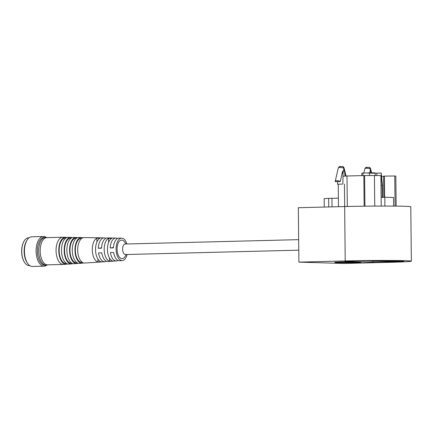 <?xml version="1.0" encoding="UTF-8"?>
<svg xmlns="http://www.w3.org/2000/svg" width="433" height="433" viewBox="0 0 433 433"><rect width="100%" height="100%" fill="white"/><g stroke="black" fill="none" stroke-linecap="round" stroke-linejoin="round"><path stroke-width="0.65" d="M345.22 260.953A43.603 1.066 -0.6 0 1 389.175 260.477A43.603 1.066 -0.6 0 1 411.35 261.169A43.603 1.066 -0.6 0 1 390.279 262.306L343.954 263.475L298.894 262.122L345.22 260.953L344.652 206.546L298.326 207.716L298.894 262.122M411.35 261.169L410.782 206.768A43.603 1.066 179.4 0 0 388.607 206.07A43.603 1.066 179.4 0 0 344.652 206.546M402.414 261.402L401.764 261.537C409.661 261.023 393.207 260.531 373.944 260.704L371.557 260.812M354.692 262.333C358.253 262.257 364.023 261.997 359.152 261.846L341.107 261.927L334.752 262.268L335.353 262.636L354.535 262.636L360.754 262.322L361.041 261.992M371.308 261.002L367.725 260.899A12.368 0.303 179.4 0 0 353.815 260.91A12.368 0.303 179.4 0 0 344.765 261.294A12.368 0.303 179.4 0 0 346.546 261.429L373.073 262.225A12.368 0.303 179.4 0 0 386.723 262.219A12.368 0.303 179.4 0 0 396.016 261.841M401.175 261.543L378.723 261.002M358.881 262.16L336.917 262.393M393.613 206.097L393.521 197.524A43.295 1.055 179.4 0 0 384.796 197.264L384.888 206.065M381.219 206.07L380.899 175.576A43.295 1.055 179.4 0 0 374.426 175.527A15.464 0.379 179.4 0 0 364.613 175.581A26.283 0.644 179.4 0 0 363.823 175.592L346.99 175.987L347.309 206.481M395.822 176.171L396.135 206.124L395.838 176.188A15.464 0.379 179.4 0 0 395.822 176.171A43.295 1.055 179.4 0 0 394.744 175.987L395.064 206.113M384.645 197.269L384.423 176.101L394.744 175.987M384.423 176.139A17.196 0.422 -0.6 0 1 383.611 176.258A12.676 0.309 -0.6 0 1 381.57 176.372M346.99 176.02A26.283 0.644 179.4 0 0 343.006 176.247M381.127 197.464L384.796 197.264M364.142 206.195L363.823 175.592M338.4 198.211L331.938 198.303L332.024 206.866M328.744 206.947L328.658 198.39L324.171 198.628L324.257 207.061M328.658 198.39L331.938 198.303M342.119 184.106L338.254 184.22L338.487 206.703M338.335 184.204L337.578 184.22L338.254 184.242M345.025 176.112L344.695 172.605A0.774 0.401 -91.4 0 1 344.592 172.199L344.809 171.333M342.476 166.537A1.548 1.494 94.7 0 1 342.563 166.543C342.552 166.18 343.028 166.575 343.997 167.717L343.834 169.173L344.592 172.199C344.798 171.04 344.977 171.208 345.123 172.713L344.76 172.718M342.876 184.09L343.05 172.556L342.768 173.785M340.311 181.535L335.261 181.66A3.091 1.185 13.1 0 1 335.212 181.303A3.091 1.185 13.1 0 1 337.161 180.658A3.091 1.185 13.1 0 1 340.311 181.535L342.557 171.262L343.147 172.155A0.774 0.401 -91.4 0 1 343.05 172.556L342.335 172.816M337.551 181.6L337.578 184.22M345.962 176.069L345.123 172.713M369.003 167.333A1.548 1.494 94.7 0 1 369.089 167.338L370.518 168.513L370.361 169.974L369.993 168.637A1.548 1.045 -89.3 0 0 368.981 167.333L368.981 167.333A1.548 1.045 -89.3 0 0 368.943 167.333L366.426 167.398M366.361 168.215A1.548 0.801 -91.4 0 1 367.054 167.344L368.981 167.333A1.548 1.548 0 0 1 369.089 167.338L369.089 167.338A1.548 1.494 94.7 0 1 370.442 168.654L366.361 168.215C365.181 168.258 364.71 168.437 364.959 168.767M343.147 172.155L343.834 169.173L343.472 167.842L339.835 167.419A1.548 0.801 -91.4 0 1 340.527 166.548L342.454 166.537A1.548 1.548 0 0 1 342.563 166.543L342.563 166.543A1.548 1.494 94.7 0 1 343.916 167.858L343.472 167.842A1.548 1.045 -89.3 0 0 342.454 166.537L342.454 166.537A1.548 1.045 -89.3 0 0 342.422 166.537L339.9 166.602M363.866 172.924L364.878 168.583C366.659 166.342 366.091 167.815 367.054 167.344A1.548 0.801 -91.4 0 1 367.076 167.344M339.835 167.419C338.655 167.463 338.189 167.641 338.433 167.972M340.549 166.548A1.548 0.801 -91.4 0 0 340.527 166.548C339.537 167.078 340.36 165.433 338.352 167.782L335.212 181.303M380.997 185.373L382.106 185.346L381.164 173.032A14.257 0.346 179.4 0 1 381.246 173.07L382.458 185.421A15.339 0.373 179.4 0 0 382.106 185.346L382.236 197.399M361.707 175.587L361.907 173.135L369.473 172.848L369.538 175.533M381.164 173.032L376.883 173.14L376.802 175.538M370.659 172.951L367.741 173.108M370.67 173.205L376.883 173.14M369.473 172.848A14.257 0.346 179.4 0 1 374.94 172.848L375.4 175.533M362.892 175.592L363.076 172.94M298.77 250.166L125.451 254.534A5.256 2.712 -91.4 0 1 122.604 249.197A5.256 2.712 -91.4 0 1 125.186 244.023L298.656 239.649M43.387 236.494L31.739 236.786A14.841 7.659 88.6 0 0 31.317 236.819A14.841 7.659 88.6 0 0 27.198 239.898A14.841 7.659 88.6 0 0 27.799 263.583A14.841 7.659 88.6 0 0 32.486 266.463L44.134 266.171A14.841 7.659 -91.4 0 1 36.107 251.524A14.841 7.659 -91.4 0 1 43.387 236.494A14.841 7.659 -91.4 0 1 46.147 237.403M46.845 265.12A14.841 7.659 -91.4 0 1 44.556 266.138A14.841 7.659 -91.4 0 1 44.134 266.171M27.198 239.898L26.711 240.651A13.916 7.182 88.6 0 0 27.274 262.858L27.799 263.583M47.727 264.844A13.916 7.182 -91.4 0 1 46.234 265.191L44.908 265.223A13.916 7.182 -91.4 0 1 37.406 252.255A13.916 7.182 -91.4 0 1 44.204 237.403L45.53 237.365A13.916 7.182 -91.4 0 1 47.04 237.641M29.098 237.782L28.583 237.793A13.916 7.182 88.6 0 0 24.329 240.71A13.916 7.182 88.6 0 0 24.887 262.918A13.916 7.182 88.6 0 0 29.287 265.618L29.796 265.602M46.234 265.191A13.916 7.182 -91.4 0 1 38.732 252.222A13.916 7.182 -91.4 0 1 45.53 237.365M24.248 240.84A13.607 7.02 88.6 0 0 24.167 240.964A13.607 7.02 88.6 0 0 24.713 262.674A13.607 7.02 88.6 0 0 24.8 262.793M121.716 238.155L119.064 238.118A11.318 5.84 88.6 0 0 113.414 247.865L110.166 247.957A11.447 5.905 -91.4 0 1 115.887 238.069L107.406 237.934A11.794 6.084 88.6 0 0 101.511 248.19L98.269 248.282A11.924 6.154 -91.4 0 1 104.229 237.885L84.078 237.571A12.741 6.576 88.6 0 0 83.58 237.603A12.741 6.576 88.6 0 0 77.707 250.961A12.741 6.576 88.6 0 0 84.722 263.042L104.829 261.716A11.924 6.154 -91.4 0 1 98.513 252.91L101.76 252.818A11.794 6.084 88.6 0 0 108.001 261.505L116.461 260.947A11.447 5.905 -91.4 0 1 110.415 252.58L113.663 252.493A11.318 5.84 88.6 0 0 119.632 260.736L122.279 260.563A11.209 5.786 -91.4 0 1 116.093 249.511A11.209 5.786 -91.4 0 1 121.716 238.155A11.209 5.786 -91.4 0 1 126.847 243.979M106.404 261.202A11.924 6.154 -91.4 0 1 105.035 261.694A11.924 6.154 -91.4 0 1 104.829 261.716M118.036 260.417A11.447 5.905 -91.4 0 1 116.661 260.926A11.447 5.905 -91.4 0 1 116.461 260.947M127.113 254.49A11.209 5.786 -91.4 0 1 122.474 260.542A11.209 5.786 -91.4 0 1 122.279 260.563M108.423 238.394L111.606 238.442A11.556 5.965 88.6 0 0 107.465 250.361A11.556 5.965 88.6 0 0 112.813 261.023L109.646 261.234A11.686 6.03 -91.4 0 1 104.223 250.447A11.686 6.03 -91.4 0 1 108.423 238.394L108.629 242.312M96.743 238.204L99.931 238.253A12.032 6.208 88.6 0 0 95.569 250.685A12.032 6.208 88.6 0 0 101.192 261.803L98.02 262.014A12.156 6.273 -91.4 0 1 92.326 250.772A12.156 6.273 -91.4 0 1 96.743 238.204L96.943 241.923M104.229 237.885A11.924 6.154 -91.4 0 1 105.831 238.318M115.887 238.069A11.447 5.905 -91.4 0 1 117.484 238.518M97.858 258.966L98.02 262.014M109.468 257.987L109.646 261.234M126.095 244.001L124.574 241.89A9.277 4.785 88.6 0 0 118.182 243.205A9.277 4.785 88.6 0 0 118.496 255.697A9.277 4.785 88.6 0 0 124.942 256.693L126.36 254.507M101.533 247.849L98.269 248.282M113.435 247.524L110.166 247.957M81.832 238.312L81.42 238.302A12.081 6.235 88.6 0 0 75.385 251.194A12.081 6.235 88.6 0 0 82.026 262.447L82.443 262.42M83.396 262.869A12.849 6.63 -91.4 0 1 82.302 263.194A12.849 6.63 -91.4 0 1 82.081 263.221A12.849 6.63 -91.4 0 1 75.012 251.248A12.849 6.63 -91.4 0 1 81.431 237.533A12.849 6.63 -91.4 0 1 82.763 237.809M81.431 237.533L78.784 237.49A12.958 6.684 88.6 0 0 78.276 237.517A12.958 6.684 88.6 0 0 72.3 251.102A12.958 6.684 88.6 0 0 79.434 263.394L82.081 263.221M76.517 238.226L76.121 238.22A12.292 6.343 88.6 0 0 69.984 251.346A12.292 6.343 88.6 0 0 76.744 262.793L77.139 262.771M78.108 263.226A13.066 6.744 -91.4 0 1 76.793 263.567A13.066 6.744 -91.4 0 1 69.61 251.394A13.066 6.744 -91.4 0 1 76.138 237.446A13.066 6.744 -91.4 0 1 77.464 237.722M76.138 237.446L73.486 237.408A13.174 6.798 88.6 0 0 72.971 237.436A13.174 6.798 88.6 0 0 66.898 251.248A13.174 6.798 88.6 0 0 74.151 263.74L76.793 263.567M71.201 238.145L70.828 238.139A12.508 6.457 88.6 0 0 64.582 251.492A12.508 6.457 88.6 0 0 71.456 263.145L71.835 263.118M72.825 263.578A13.282 6.852 -91.4 0 1 71.51 263.913A13.282 6.852 -91.4 0 1 64.208 251.541A13.282 6.852 -91.4 0 1 70.839 237.365A13.282 6.852 -91.4 0 1 72.17 237.636M70.839 237.365L68.192 237.327A13.391 6.912 88.6 0 0 61.508 251.616A13.391 6.912 88.6 0 0 68.869 264.092L71.51 263.913M65.886 238.063L65.535 238.058A12.725 6.565 88.6 0 0 59.175 251.638A12.725 6.565 88.6 0 0 66.173 263.491L66.53 263.47M67.537 263.93A13.499 6.966 -91.4 0 1 66.46 264.244A13.499 6.966 -91.4 0 1 66.222 264.265A13.499 6.966 -91.4 0 1 58.801 251.692A13.499 6.966 -91.4 0 1 65.545 237.284A13.499 6.966 -91.4 0 1 66.877 237.549M65.545 237.284L62.899 237.241A13.607 7.02 88.6 0 0 62.747 237.241A13.607 7.02 88.6 0 0 62.368 237.273A13.607 7.02 88.6 0 0 56.084 251.394A13.607 7.02 88.6 0 0 63.434 264.444A13.607 7.02 88.6 0 0 63.581 264.439L66.222 264.265M62.747 237.241L46.861 237.641A13.607 7.02 88.6 0 0 46.477 237.674A13.607 7.02 88.6 0 0 40.199 251.795A13.607 7.02 88.6 0 0 47.549 264.844L63.434 264.444M371.222 260.79L371.969 261.061M398.089 261.581L397.819 261.895L401.494 261.846C403.199 261.689 403.859 261.489 403.469 261.256M341.426 261.933L341.107 261.927M373.062 261.153L373.073 262.225M346.546 261.429L346.546 261.121M374.426 175.527L374.751 206.097M364.613 175.581L364.932 206.184M383.833 197.313L383.611 176.258M369.69 172.848L370.361 169.974L371.076 172.843M344.695 172.605L345.004 173.85M402.982 261.494L371.606 261.083L371.839 260.78M371.812 261.115L397.819 261.895M335.369 262.257L335.196 262.533L360.602 262.268L360.424 261.997M344.435 184.155L344.673 206.546M370.518 168.513L371.601 172.843M343.997 167.717L346.081 176.058M382.458 185.421L382.583 197.383"/></g></svg>
